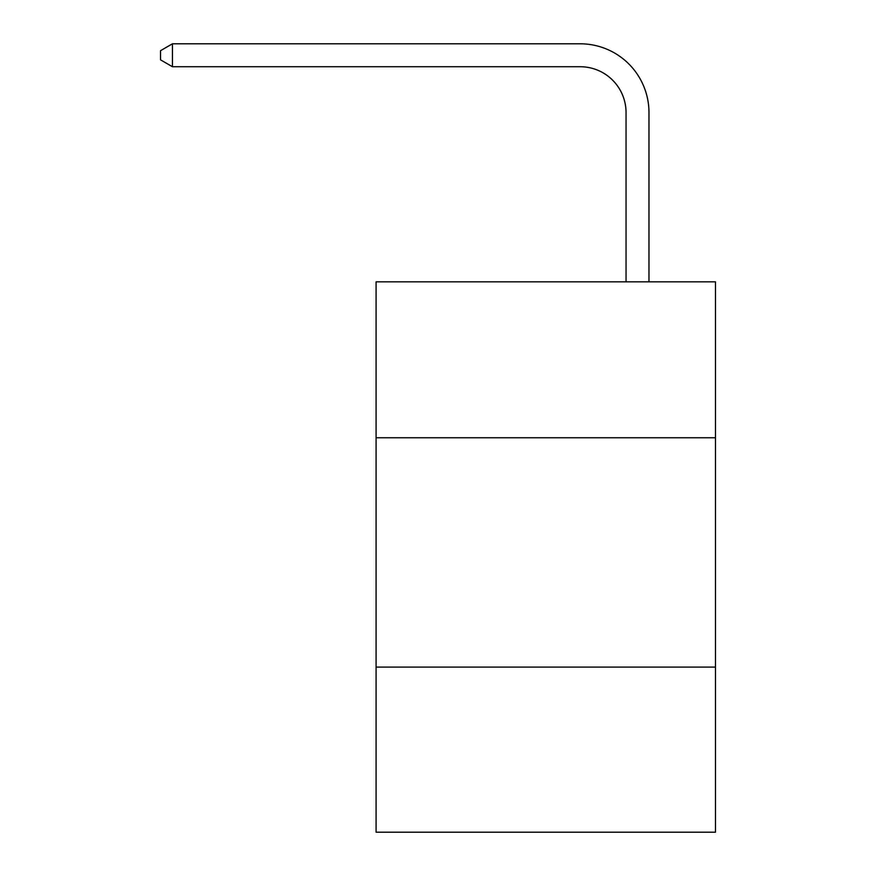 <?xml version="1.0" encoding="UTF-8"?>
<svg xmlns="http://www.w3.org/2000/svg" width="876" height="876" viewBox="0 0 876 876"><rect width="100%" height="100%" fill="white"/><g stroke="black" fill="none" stroke-linecap="round" stroke-linejoin="round"><path stroke-width="1.31" d="M715.473 437.77L715.473 281.831L376.089 281.831L376.089 437.77L715.473 437.77L715.473 832.2L376.089 832.2L376.089 437.77M715.473 667.085L376.089 667.085M626.044 281.831L626.044 112.599A45.859 45.859 55.8 0 0 580.175 66.729L172.452 66.729L160.527 59.853L160.527 50.677L172.452 43.8L580.175 43.8A68.799 68.799 -124.2 0 1 648.974 112.599L648.974 281.831M626.044 112.599A45.859 45.859 55.8 0 0 580.175 66.729A45.859 45.859 55.8 0 1 626.044 112.599A45.859 45.859 55.8 0 0 580.175 66.729A45.859 45.859 55.8 0 1 626.044 112.599A45.859 45.859 55.8 0 0 580.175 66.729A45.859 45.859 55.8 0 1 626.044 112.599A45.859 45.859 55.8 0 0 580.175 66.729A45.859 45.859 55.8 0 1 626.044 112.599A45.859 45.859 55.8 0 0 580.175 66.729A45.859 45.859 55.8 0 1 626.044 112.599A45.859 45.859 55.8 0 0 580.175 66.729A45.859 45.859 55.8 0 1 626.044 112.599A45.859 45.859 55.8 0 0 580.175 66.729A45.859 45.859 55.8 0 1 626.044 112.599A45.859 45.859 55.8 0 0 580.175 66.729A45.859 45.859 55.8 0 1 626.044 112.599A45.859 45.859 55.8 0 0 580.175 66.729A45.859 45.859 55.8 0 1 626.044 112.599A45.859 45.859 55.8 0 0 580.175 66.729A45.859 45.859 55.8 0 1 626.044 112.599A45.859 45.859 55.8 0 0 580.175 66.729A45.859 45.859 55.8 0 1 626.044 112.599A45.859 45.859 55.8 0 0 580.175 66.729M172.452 66.729L172.452 43.8L580.175 43.8"/></g></svg>
